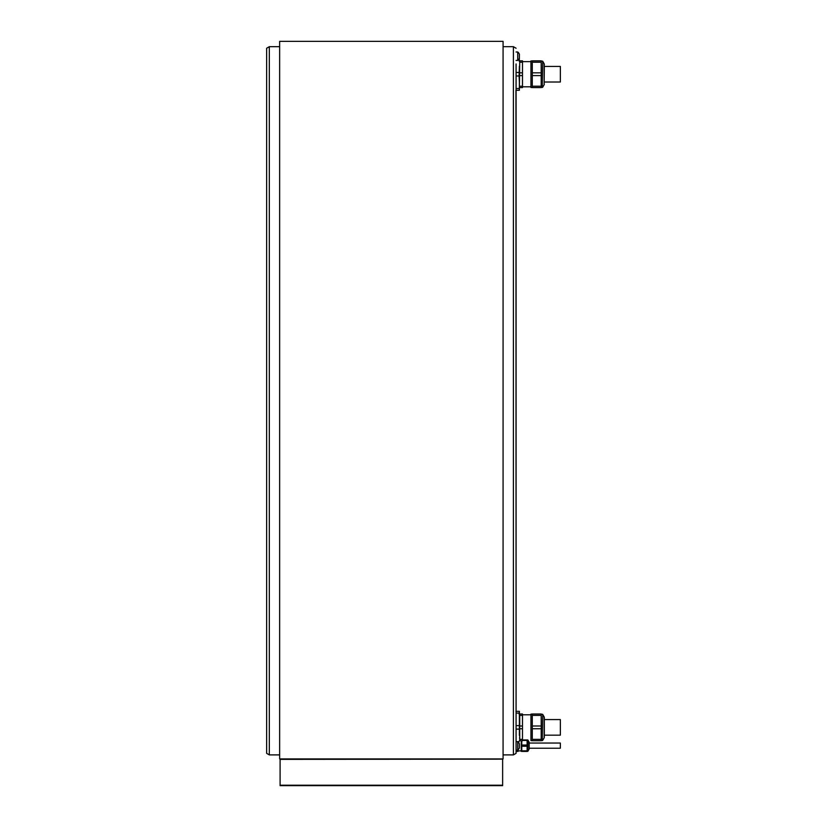 <?xml version="1.0" encoding="UTF-8"?>
<svg xmlns="http://www.w3.org/2000/svg" width="827" height="827" viewBox="0 0 827 827"><rect width="100%" height="100%" fill="white"/><g stroke="black" fill="none" stroke-linecap="round" stroke-linejoin="round"><path stroke-width="1.24" d="M519.377 711.334L519.377 735.389L519.377 711.334L515.945 711.334M266.645 739.751L266.645 61.839M269.323 754.896L266.645 753.356L266.645 48.235L269.323 46.694L269.323 754.896L279.65 754.896M503.074 754.896L513.402 754.896L513.402 46.694L503.074 46.694M269.323 46.694L279.65 46.694M516.079 63.958L516.079 753.356L513.402 754.896M516.079 717.919L516.079 723.976M515.945 90.257L516.079 711.334L516.089 713.081L519.098 713.081L519.201 714.466M516.079 77.614L516.079 83.672M516.079 737.643L516.079 750.13L517.723 750.13L517.723 741.664L516.079 741.571M518.033 749.862L518.033 751.423L516.079 751.423L516.079 750.13M516.079 750.823L518.033 750.823M518.033 750.885L521.248 750.885M521.775 751.329L521.248 751.329L521.248 740.734L521.248 751.04M527.119 739.948L527.119 751.423L521.775 751.423L521.775 740.734M527.119 746.233L521.775 746.233M527.119 740.444L522.488 740.444M521.775 750.823L527.119 750.823M521.775 745.034L527.119 745.034M529.177 742.873L529.177 748.9L529.177 742.873M529.177 743.049L560.355 743.049L560.355 748.218L529.177 748.218M519.377 90.257L519.377 82.235L519.377 90.257L516.089 90.257L516.079 88.417M516.079 76.063L516.079 72.383M519.098 88.51L516.089 88.51M519.098 75.97L519.377 66.201L519.377 82.235L519.098 75.97L516.089 75.97M519.098 72.476L516.089 72.476M519.098 58.82L519.098 59.937L518.291 59.937M516.079 60.454L517.723 60.454A5.417 5.417 0 0 0 519.377 58.231L519.201 61.312M519.728 75.598L522.488 75.598L522.488 87.579L519.377 87.579L519.728 62.242L522.488 62.242L522.488 60.857L519.728 60.857L519.728 62.242M519.728 72.838L522.488 72.838L522.488 62.242M519.728 86.204L522.488 86.204M522.488 75.598L522.488 72.838M532.288 60.95L530.955 60.95L530.955 87.497L532.288 87.497M532.288 62.242L532.288 60.857L541.199 60.857L541.199 62.242L532.288 62.242L532.288 87.579L541.199 87.579L541.199 62.242M532.288 86.204L541.199 86.204M541.199 75.598L532.288 75.598M532.288 72.838L541.199 72.838M541.199 60.95L542.688 61.219L542.223 87.497L542.688 61.219L544.145 63.741L544.145 84.695L544.321 66.274M544.321 66.429L560.355 66.429L560.355 82.018L544.321 82.018M516.079 729.207L516.079 725.527M519.098 729.114L516.089 729.114M519.098 725.62L516.089 725.62M519.098 741.654L516.089 741.654M519.377 740.734L522.488 740.734L522.488 728.752L519.728 728.752L519.728 740.734M519.563 737.87L519.728 739.359L522.488 739.359M519.728 725.992L522.488 725.992L522.488 715.386L519.728 715.386L519.728 728.752M519.377 714.011L519.728 715.386M519.728 714.011L522.488 714.011L522.488 715.386M522.488 728.752L522.488 725.992M532.288 714.094L530.955 714.094L530.955 740.641L532.288 740.641M532.288 725.992L541.199 725.992L541.199 714.011L532.288 714.011L532.288 740.734L541.199 740.734L541.199 739.359L532.288 739.359M541.199 739.359L541.199 728.752L532.288 728.752M541.199 728.752L541.199 725.992M541.199 715.386L532.288 715.386M544.321 736.547L544.321 717.516L542.688 714.363L542.223 740.641L542.688 714.363L541.199 714.094M544.321 718.839L544.321 719.428M544.321 719.573L560.355 719.573L560.355 735.162L544.321 735.162M544.321 64.372L544.321 65.044M517.723 60.454L517.723 51.998L516.079 51.998M519.377 58.231L519.377 54.22A5.417 5.417 0 0 0 517.723 51.998M517.723 741.664A5.417 5.417 0 0 1 519.377 743.897L519.377 747.908A5.417 5.417 0 0 1 517.723 750.13M503.074 41.35L503.074 758.928L279.65 758.928L279.65 41.35L503.074 41.35M280.095 758.928L280.095 785.65L502.63 785.65L502.63 758.928M502.63 759.372L502.63 785.205L280.095 785.205L280.095 759.372L502.847 759.145M527.119 745.634L521.775 745.634M527.884 751.247L529.115 749.117L529.115 742.139L527.884 740.02L527.729 751.329L527.729 739.948M541.199 740.641L542.688 740.372L544.145 737.849L544.145 716.895L542.688 714.363M527.802 739.948L522.488 739.948M516.079 48.235L513.402 46.694M527.729 751.329L527.119 751.329M522.488 61.643L530.955 61.643M522.488 86.794L530.955 86.794M542.688 87.228L544.145 84.695L542.688 87.228L541.199 87.497M522.488 714.797L530.955 714.797M544.145 737.849L544.321 737.219L544.145 737.849M544.145 84.695L544.321 84.075M544.145 716.895L544.321 717.516"/></g></svg>
